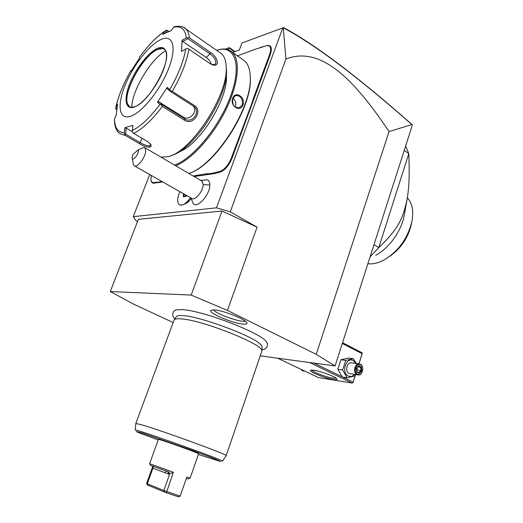 <?xml version="1.0" encoding="UTF-8"?>
<svg xmlns="http://www.w3.org/2000/svg" width="523" height="523" viewBox="0 0 523 523"><rect width="100%" height="100%" fill="white"/><g stroke="black" fill="none" stroke-linecap="round" stroke-linejoin="round"><path stroke-width="0.78" d="M260.291 355.882L335.086 365.95L316.238 354.333L227.479 310.44L191.189 295.07L110.268 291.546L133.764 304.209L173.087 322.488M267.116 343.16L266.54 342.042C262.435 333.439 202.512 310.329 182.069 309.642L176.271 309.897L175.009 310.453M243.215 324.129C232.624 323.495 206.52 312.231 211.161 310.211L214.162 309.904C222.975 310.217 246.542 319.605 246.954 322.926C247.255 323.959 246.013 324.358 243.215 324.129M335.086 365.95L412.281 125.324L411.856 124.552L389.073 131.548L316.238 354.333M137.51 221.569L136.261 220.909L133.26 216.646L216.47 207.834L230.29 211.795L257.055 227.165L227.479 310.44M257.055 227.165L222.007 211.017L138.379 219.346L110.268 291.546M149.722 174.558L133.26 216.646M232.539 52.424L239.325 49.986L241.986 42.978L282.78 27.928L216.47 207.834M225.341 49.116L228.845 47.822L228.12 49.724M190.836 197.884L192.961 202.917C195.994 210.011 210.05 195.262 209.841 184.998C209.847 182.043 208.939 180.317 207.115 179.814L206.062 179.729M191.045 198.714C188.999 201.492 186.973 203.225 184.972 203.892L183.776 204.395M237.429 55.863L256.061 48.966L262.794 46.965M266.469 45.704L267.377 45.449C271.345 45.155 272.32 48.201 270.306 54.588L231.937 158.469C228.623 166.177 224.452 170.805 219.431 172.342L213.626 173.721L194.098 176.526M162.66 181.899L154.089 183.128C152.35 183.357 151.324 182.442 150.997 180.383M389.073 131.548C357.673 84.713 339.035 70.102 324.822 62.237C311.296 55.17 298.332 54.111 285.924 59.053L230.29 211.795M285.924 59.053L283.283 27.817L282.78 27.928M283.224 27.784L283.662 27.693C314.65 44.154 357.196 76.234 411.294 123.925L412.222 124.86M234.938 51.561L229.434 47.691L228.845 47.822L234.422 51.751M283.283 27.817C314.663 44.383 357.516 76.626 411.856 124.552M222.007 211.017L191.189 295.07M138.052 149.898L132.692 154.801L132.103 157.868C132.561 162.405 140.007 152.474 138.052 149.898L144.06 147.349L144.891 147.721L145.708 151.029C145.407 157.73 136.778 168.589 134.11 165.699L191.614 198.328C194.674 201.381 203.284 191.196 203.192 184.554L202.094 181.206L201.545 180.886M134.11 165.699L133.293 163.895L132.103 157.868M179.526 204.833L182.396 204.983C185.109 204.048 187.796 201.617 190.464 197.674M179.938 191.699C177.199 197.942 176.944 202.244 179.16 204.591C182.226 206.186 185.985 203.878 190.444 197.661M183.527 193.739L183.383 196.857L186.181 196.23M183.383 196.857L183.933 196.53M185.757 195.001L185.698 196.295M252.91 102.423L252.223 102.292L253.583 97.879L269.646 54.425C271.587 48.273 270.646 45.338 266.828 45.619L260.219 47.508M252.223 102.292L249.85 108.706L250.51 108.921M213.626 173.721L213.377 173.048L219.209 171.655C224.047 170.171 228.067 165.713 231.264 158.286L249.85 108.706M213.377 173.048L209.39 173.708L209.579 174.388M193.177 175.99L206.788 173.721L209.39 173.708M161.842 182.233L161.927 181.481M161.614 181.625L158.292 182.174L158.476 182.789M151.324 175.466L150.899 179.807C151.193 181.841 152.186 182.749 153.886 182.52L158.292 182.174M189.914 173.015C215.672 165 252.537 107.457 250.314 77.561L250.203 75.469M175.689 165.752C191.248 159.803 212.521 136.686 225.465 110.582C238.462 84.484 240.848 60.086 232.258 52.228C229.179 49.404 225.158 48.449 220.203 49.365L217.137 50.143M188.823 173.44C214.829 165.706 252.531 107.123 250.256 76.744C250.007 69.481 248.17 64.231 244.744 61.001L241.966 59.047M242.999 104.914C240.181 112.824 229.447 105.757 232.768 98.102C235.272 90.296 245.888 97.487 242.999 104.914L242.332 104.744L239.514 107.705C234.147 107.895 231.931 104.803 232.866 98.435L235.435 95.572C240.606 95.389 242.907 98.442 242.332 104.744M174.532 165.072C192.641 158.835 218.771 127.651 230.185 97.278C241.789 66.859 235.808 46.181 219.379 49.613L216.6 50.306M226.276 74.782C229.237 97.278 199.511 145.302 178.958 151.879M171.537 155.364C193.837 150.232 229.081 95.487 226.42 69.108L226.158 66.238M160.934 157.116L167.504 156.75C190.405 153.219 229.035 94.434 226.158 66.258C225.851 60.524 224.341 56.379 221.634 53.804L219.229 52.137M116.753 109.601L115.701 108.934L116.263 109.235L116.975 107.843M183.527 27.327L185.796 28.896C187.77 30.824 188.986 33.832 189.437 37.911L210.651 52.555C217.352 56.53 220.19 66.441 213.449 65.172L210.39 63.839L188.908 49.208C186.718 61.904 181.18 75.959 172.296 91.368L194.321 105.469C203.427 110.758 193.052 126.285 184.456 120.212L162.365 106.417C152.128 119.976 142.563 128.952 133.666 133.345L147.551 141.55L150.598 144.191C151.533 145.708 151.31 146.669 149.924 147.074C147.041 147.244 143.498 146.08 139.281 143.596L125.533 135.535L119.63 133.542C116.825 131.142 115.158 127.73 114.629 123.304L114.53 118.584C114.609 127.789 117.858 132.509 124.278 132.757L125.533 135.535M165.124 33.165L167.079 30.661L166.628 30.151L168.929 31.517M166.628 30.151L165.32 30.935C156.782 36.453 148.186 45.213 139.536 57.223L139.648 57.811M167.079 30.661L168.55 31.668M133.666 133.345L132.273 132.208L132.299 130.541C140.864 126.226 150.075 117.544 159.92 104.495L161.241 104.946L162.365 106.417M150.454 143.988L150.474 145.002L149.48 145.74C146.996 145.871 143.89 144.825 140.157 142.602L125.474 133.98L124.683 134.28M116.766 109.536L116.263 109.235M131.528 70.35L130.881 70.67C123.395 83.739 118.381 96.023 115.831 107.522L115.701 108.934M139.536 57.223L139.661 57.785L130.959 71.305L130.881 70.67M189.437 37.911L186.325 37.819C185.175 29.19 180.978 25.653 173.741 27.203L171.021 30.707L162.62 34.4L165.32 30.935M161.215 39.408C149.473 44.468 133.097 65.506 125.115 85.171C116.982 104.875 118.799 119.885 130.155 116.42C141.38 113.282 159.927 90.695 168.406 69.121C177.055 47.488 173.074 34.034 161.215 39.408M124.278 132.757L124.964 127.717L128.808 126.494L132.999 125.422L132.299 130.541M115.831 107.522L117.531 104.182L116.243 115.256L114.53 118.584M173.741 27.203L174.662 26.601M172.296 91.368L170.518 90.878L169.72 89.616C178.258 74.776 183.606 61.23 185.77 48.979L181.455 51.417L182.063 40.251L182.854 41.487L187.855 38.643L187.835 37.721M187.855 38.643L209.998 53.889C214.933 57.615 216.725 61.034 215.365 64.159L212.201 64.813M185.77 48.979L187.326 48.273L188.908 49.208M159.92 104.495L157.456 102.227L167.21 87.4L167.465 88.851L170.413 91.453L170.518 90.878M170.413 91.453L193.811 106.444C201.211 111.674 192.124 124.062 184.815 118.924L161.797 104.522L161.241 104.946M157.456 102.227L158.907 101.861L183.115 117.021C189.149 121.251 197.877 112.321 193.595 106.287M161.797 104.522L158.907 101.861M182.063 40.251L186.325 37.819M167.21 87.4L169.72 89.616M125.474 133.98L126.285 128.076L132.241 131.593M124.964 127.717L126.285 128.076M164.209 49.169L162.66 48.567L158.077 49.293C143.596 54.503 122.349 92.917 127.671 104.136L129.802 106.842M131.75 107.28C131.933 90.597 150.918 58.798 165.608 50.894M182.854 41.487L206.219 57.465C208.886 59.419 210.677 61.779 211.599 64.545M235.239 107.084L235.455 106.587C236.389 103.221 235.566 100.416 232.97 98.167M309.668 362.524L351.999 383.045L318.376 377.567L277.713 358.229M333.321 379.535C324.705 378.279 306.988 370.859 310.904 370.114L313.911 370.219C320.717 371.147 335.655 376.802 336.832 378.887C337.407 379.77 336.237 379.986 333.321 379.535M351.999 383.045L352.901 382.777L355.555 374.573M355.477 374.56L352.901 382.777M353.058 382.143L342.65 377.083M342.199 376.861L313.865 363.093M342.297 343.48L362.132 353.698L358.896 363.831M362.132 353.698L361.713 352.6L342.539 342.709M358.974 363.845L362.282 353.339M336.112 378.221L332.909 378.188C326.208 377.207 312.264 371.807 311.852 370.023M301.228 369.408L302.196 370.735L304.922 371.167M356.372 363.492L353.286 358.667L348.436 358.039L340.898 359.759L337.806 369.297L342.323 377.031L347.148 377.789L354.692 375.945L355.333 374.533M340.898 359.759L345.723 360.399L342.63 370.009L347.148 377.789M353.286 358.667L345.723 360.399M337.806 369.297L342.63 370.009M355.895 363.426L353.234 360.595C346.18 356.562 340.924 372.821 348.292 376.004C350.495 376.952 352.554 376.416 354.47 374.409M351.783 362.87L351.096 362.779C346.664 362.393 344.919 371.722 349.103 373.468L357.582 374.873M357.006 374.658L358.268 374.978C362.74 375.409 364.538 365.989 360.347 364.185L359.013 363.845C354.561 363.459 352.803 372.899 357.006 374.658M357.555 374.187C353.097 372.245 356.274 362.315 360.556 364.753C364.976 366.721 361.857 376.567 357.555 374.187M356.693 372.023L359.373 373.357L361.733 370.8L361.419 366.924L358.745 365.577L356.372 368.127L356.791 371.572M359.373 373.357L358.935 372.651L360.896 370.526L360.635 367.29L358.497 366.218M356.372 368.127L358.405 366.172M358.745 365.577L358.608 366.1M361.419 366.924L360.635 367.29L357.863 366.904M361.733 370.8L357.189 369.99L356.758 370.454M357.013 367.813L357.189 369.99L356.706 369.82M373.991 244.679L378.783 247.647L370.081 256.858M404.253 150.356L408.796 153.638L378.783 247.647C399.252 227.923 402.573 218.549 406.855 200.727C408.783 189.692 409.771 178.683 408.796 153.638L405.652 145.982M375.677 255.276C388.877 248.418 401.35 231.192 404.135 215.692L406.855 200.727M367.878 263.736L370.434 263.88C374.886 263.827 379.587 262.428 384.536 259.696C398.448 251.092 407.541 238.495 411.817 221.909C413.837 211.344 412.353 203.303 407.365 197.799M411.817 221.909L411.196 224.968C407.835 238.364 400.559 248.896 389.374 256.564M183.148 315.637C199.433 316.323 249.942 334.903 259.29 343.343C261.18 344.866 262.134 346.095 262.154 347.024L261.899 350.959C264.605 344.892 202.46 320.004 181.187 318.88C177.349 318.559 175.015 318.847 174.198 319.73L135.843 423.447L135.209 430.089C131.489 427.298 227.466 461.469 222.484 461.168L226.191 455.618C229.898 455.474 163.137 431.044 142.249 424.964L135.843 423.447M174.198 319.73L176.48 316.513C177.114 315.82 178.657 315.487 181.115 315.506L182.514 315.585M226.191 455.618L261.899 350.959M198.374 454.448L220.765 461.619L215.169 458.959L193.32 450.734L142.374 433.037L136.242 431.521L139.818 433.122M149.663 463.711L150.369 465.261L168.726 471.981L169.517 473.779L173.322 472.282L149.624 463.685L158.417 439.34C157.835 438.758 177.297 445.419 189.81 450.1L198.648 453.663L190.111 478.1L186.855 477.028L180.174 496.105L163.791 490.496L169.504 474.407L152.906 468.183L153.147 467.66L152.317 466.039M173.322 472.282L166.373 492.803L147.44 485.017L146.656 483.422L152.709 466.614M166.046 471.027L165.392 472.864M164.242 491.986L163.791 490.496L147.303 483.755L147.95 485.285M152.906 468.183L147.303 483.755L146.656 483.422M153.219 466.379L153.147 467.66M169.517 473.779L169.504 474.407M180.174 496.105L178.506 496.85L166.373 492.803M190.052 478.094L188.535 478.846L186.299 478.617M169.014 472.106L168.465 473.008L167.648 471.602M168.465 473.008L168.092 473.478L169.557 474.021M213.404 309.871C215.966 313.44 235.082 320.802 242.947 321.272L245.418 321.22M203.192 184.554L209.841 184.998M185.992 196.511L186.672 195.524M184.273 194.164L184.168 196.498M269.646 54.425L270.306 54.588M253.583 97.879L254.256 98.049M247.889 113.301L248.556 113.478M231.264 158.286L231.937 158.469M219.209 171.655L219.431 172.342M216.385 172.126L216.607 172.812M206.788 173.721L207.003 174.394M156.142 182.148L156.344 182.756M153.886 182.52L154.089 183.128M149.924 147.074L149.48 145.74M139.281 143.596L140.157 142.602L141.903 138.216M210.651 52.555L209.998 53.889L206.219 57.465M194.321 105.469L193.373 106.136M184.456 120.212L184.815 118.924L183.115 117.021M133.895 107.143C142.524 104.561 156.475 87.452 162.908 71.161C169.472 54.817 166.641 44.383 157.619 48.319C148.689 52.025 136 68.232 129.861 83.412C123.605 98.625 125.167 109.967 133.895 107.143M129.142 106.365L128.959 106.254C129.41 107.228 131.142 107.437 134.156 106.869C148.931 103.646 174.061 57.295 164.693 49.561C163.084 48.103 160.823 47.972 157.9 49.169C141.844 54.895 119.257 99.377 128.959 106.254L130.227 107.025M232.768 98.102L232.866 98.435M356.849 371.618L358.935 372.651M139.903 433.155L158.201 439.948M207.115 179.814L200.78 180.442M202.094 181.206L144.891 147.721M186.044 196.334L186.619 195.491M183.821 196.543L186.103 196.243M261.317 47.358L261.866 47.194M267.377 45.449L266.828 45.619M232.258 52.228L244.744 61.001M219.379 49.613L220.203 49.365M165.726 30.563C156.965 36.218 148.238 45.102 139.536 57.216M174.375 26.666C179.82 25.719 183.625 26.464 185.796 28.896L221.634 53.804M130.887 70.651C123.35 83.798 118.283 96.219 115.701 107.908M213.449 65.172L212.469 64.865M127.671 104.136L128.344 105.45M226.158 66.258L226.42 69.108M250.256 76.744L250.314 77.561M351.096 362.779L359.013 363.845M356.849 371.605L359.046 372.696M356.581 368.27L356.856 371.69M266.54 342.042C267.992 343.193 268.423 349.292 261.977 349.776M176.271 309.897C174.368 309.864 170.132 314.362 174.859 318.801"/></g></svg>
